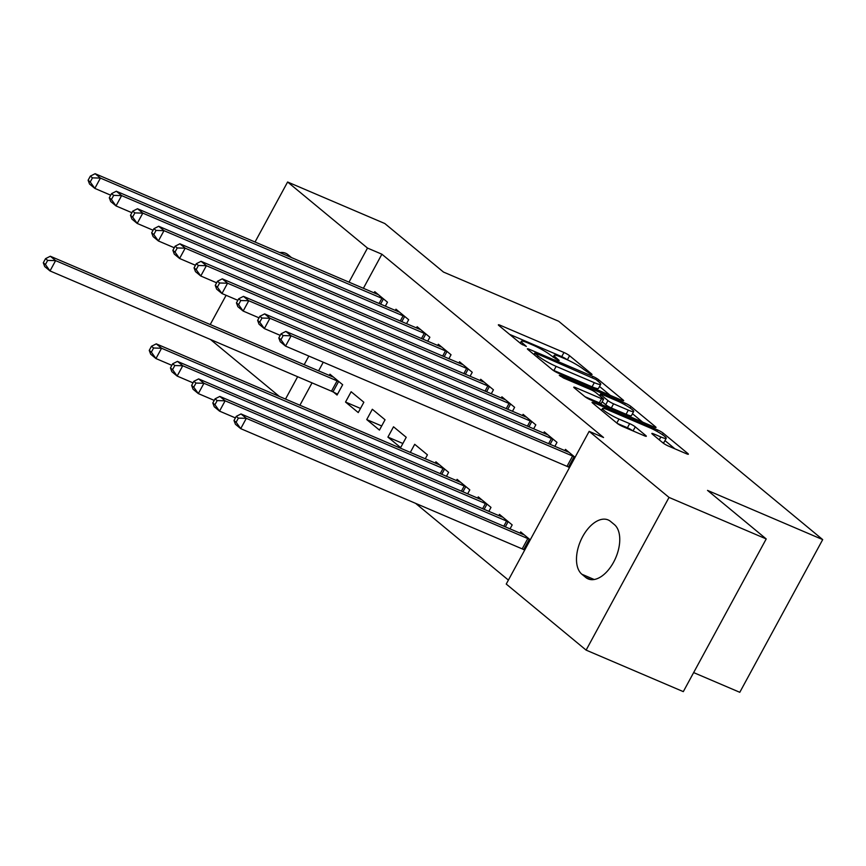 <?xml version="1.0" encoding="UTF-8"?>
<svg xmlns="http://www.w3.org/2000/svg" width="866" height="866" viewBox="0 0 866 866"><rect width="100%" height="100%" fill="white"/><g stroke="black" fill="none" stroke-linecap="round" stroke-linejoin="round"><path stroke-width="1.3" d="M590.655 374.144L592.063 374.502L591.673 374.004L569.579 355.731A4.655 0.628 28.5 0 0 563.961 352.494L500.364 325.335A4.655 0.628 28.5 0 0 498.361 324.826A4.655 0.628 28.5 0 0 498.913 325.54L521.018 343.813L526.344 346.422L523.096 343.564A14.884 2.024 28.5 0 1 521.321 341.291A14.884 2.024 28.5 0 1 527.751 342.893L533.045 345.155A14.884 2.024 28.5 0 1 551.014 355.482L557.801 360.115L559.209 360.462L555.961 357.604A14.884 2.024 28.5 0 1 554.175 355.331A14.884 2.024 28.5 0 1 560.605 356.922L565.909 359.184A14.884 2.024 28.5 0 1 583.868 369.522L590.655 374.144M662.912 442.872A4.655 0.628 28.5 0 0 668.52 446.098L686.37 453.719A4.655 0.628 28.5 0 0 688.373 454.217A4.655 0.628 28.5 0 0 687.821 453.513L663.28 433.216A4.655 0.628 28.5 0 0 657.662 429.98L594.065 402.82A4.655 0.628 28.5 0 0 592.063 402.311A4.655 0.628 28.5 0 0 592.615 403.026L617.155 423.322A4.655 0.628 28.5 0 0 622.773 426.548L644.326 435.76A4.655 0.628 28.5 0 0 646.328 436.258A4.655 0.628 28.5 0 0 645.776 435.544L635.276 426.862A4.655 0.628 28.5 0 0 629.658 423.636L618.973 419.068A12.449 1.689 28.5 0 1 607.618 413.028A12.449 1.689 28.5 0 1 602.476 408.525A12.449 1.689 28.5 0 1 607.845 409.867L649.717 427.75A12.449 1.689 28.5 0 1 661.061 433.79A12.449 1.689 28.5 0 1 666.214 438.293A12.449 1.689 28.5 0 1 660.845 436.951L653.862 433.974A4.655 0.628 28.5 0 0 651.849 433.476A4.655 0.628 28.5 0 0 652.412 434.18L662.912 442.872M589.151 431.355L669.028 497.42L586.12 650.117L506.242 584.063L589.151 431.355L603.548 437.514L381.895 254.214L367.498 248.066L348.998 282.154M255.037 242.015L287.609 182.001L384.796 223.525L443.489 272.065L558.678 321.264L822.7 539.605L707.522 490.394L766.215 538.933L669.028 497.42M287.609 182.001L367.498 248.066M621.68 400.222A4.655 0.628 28.5 0 0 623.693 400.731A4.655 0.628 28.5 0 0 623.13 400.016L598.59 379.719A4.655 0.628 28.5 0 0 592.983 376.494L529.386 349.323A4.655 0.628 28.5 0 0 527.372 348.825A4.655 0.628 28.5 0 0 527.935 349.539L552.476 369.836A4.655 0.628 28.5 0 0 558.083 373.062L621.68 400.222M630.935 406.468L655.475 426.765A4.655 0.628 28.5 0 1 656.027 427.468A4.655 0.628 28.5 0 1 654.025 426.97L590.428 399.811A4.655 0.628 28.5 0 1 584.821 396.574L574.31 387.892A4.655 0.628 28.5 0 1 573.757 387.178A4.655 0.628 28.5 0 1 575.76 387.676L601.556 398.696A4.655 0.628 28.5 0 0 603.57 399.194A4.655 0.628 28.5 0 0 603.007 398.49L596.046 392.72A4.655 0.628 28.5 0 0 590.428 389.494L563.582 378.031L559.263 375.27L560.67 375.617L625.317 403.242A4.655 0.628 28.5 0 1 630.935 406.468L630.102 408.005M693.644 672.59L739.791 692.302L822.7 539.605M554.846 446.326L557 442.374L544.281 431.863L543.631 433.065M510.031 528.866L512.185 524.915L499.465 514.393L498.816 515.606M512.466 411.285L514.62 407.323L501.901 396.812L501.252 398.014M467.651 493.815L469.805 489.864L457.086 479.353L456.436 480.554M470.086 376.234L472.241 372.283L459.521 361.772L458.872 362.973M425.271 458.774L427.425 454.823L414.706 444.301L410.322 452.388M427.707 341.193L429.861 337.231L417.141 326.72L416.492 327.922M366.729 419.577L379.438 430.088L385.045 419.772L372.326 409.261L366.729 419.577L381.679 425.964M385.327 306.142L387.481 302.191L374.762 291.669L374.112 292.881M333.627 392.211L337.058 395.048L342.665 384.731L329.946 374.209L329.296 375.422M381.895 254.214L363.395 288.302M323.256 362.226L318.58 370.843M312.041 382.88L299.907 405.223M415.615 503.363L508.396 580.09M345.534 402.051L358.253 412.573L363.85 402.246L351.141 391.735L345.534 402.051L360.494 408.438M406.522 323.668L408.665 319.706L395.957 309.194L395.297 310.396M387.914 437.103L400.633 447.614L406.23 437.298L393.521 426.786L387.914 437.103L402.874 443.489M448.902 358.708L451.045 354.757L438.337 344.246L437.676 345.447M446.466 476.3L448.61 472.338L435.901 461.827L435.241 463.029M491.282 393.759L493.425 389.808L480.717 379.286L480.056 380.488M488.846 511.341L490.99 507.389L478.281 496.878L477.621 498.08M533.662 428.8L535.805 424.849L523.096 414.338L522.436 415.539M530.241 539.843L520.661 531.919L520.001 533.12M575.056 457.313L565.476 449.378L564.816 450.591M614.373 524.58A30.332 17.114 113.1 0 1 614.73 559.988A30.332 17.114 113.1 0 1 588.111 578.889A30.332 17.114 113.1 0 1 585.687 577.405L581.876 574.245A30.332 17.114 113.1 0 1 581.519 538.836A30.332 17.114 113.1 0 1 608.138 519.936A30.332 17.114 113.1 0 1 610.562 521.429L614.373 524.58M766.215 538.933L683.306 691.631L586.12 650.117M210.221 324.544L226.102 295.306M279.361 396.444L210.503 339.504M279.783 252.58A30.332 17.114 113.1 0 1 285.618 253.24A30.332 17.114 113.1 0 1 288.042 254.723L291.528 257.603M308.859 356.067L304.183 364.683M297.644 376.721L285.509 399.074M567.241 359.78A4.655 0.628 28.5 0 0 561.72 356.619L509.554 334.341M610.259 395.351L599.532 386.474M595.938 379.503L536.184 353.393L534.777 353.047L538.176 356.034A14.884 2.024 28.5 0 0 556.145 366.372L594.303 382.664A14.884 2.024 28.5 0 0 600.723 384.266A14.884 2.024 28.5 0 0 598.947 381.993L595.938 379.503M552.562 369.912A14.884 2.024 28.5 0 0 553.904 370.496L556.145 366.372M600.723 384.266L598.482 388.39A14.884 2.024 28.5 0 1 592.063 386.799L553.904 370.496M632.472 413.721L642.594 422.088M584.961 396.693L599.315 402.82A4.655 0.628 28.5 0 0 601.329 403.329L603.57 399.194M628.315 410.127A12.449 1.689 28.5 0 0 633.696 411.469A12.449 1.689 28.5 0 0 628.543 406.966A12.449 1.689 28.5 0 0 617.187 400.926L602.444 394.625A4.655 0.628 28.5 0 0 600.43 394.127A4.655 0.628 28.5 0 0 600.993 394.842L607.954 400.601A4.655 0.628 28.5 0 0 613.572 403.827L628.315 410.127L626.075 414.262A12.449 1.689 28.5 0 0 631.455 415.593L633.696 411.469M626.075 414.262L611.331 407.962A4.655 0.628 28.5 0 1 605.713 404.725L602.162 401.792M662.393 442.439A12.449 1.689 28.5 0 0 663.973 442.418L666.214 438.293M632.894 430.878A4.655 0.628 28.5 0 0 627.417 427.761L617.296 423.442M674.939 448.837L664.969 440.588M333.378 377.046L332.977 376.926A4.741 0.639 -151.5 0 1 331.786 376.483L50.315 256.239L55.608 260.623L50.012 270.939L331.483 391.183A4.741 0.639 -151.5 0 1 332.977 391.876L337.534 394.171M45.422 264.531L50.012 270.939L44.707 266.555L43.3 262.777L45.422 264.531L47.662 260.406L45.541 258.653L43.3 262.777M47.662 260.406L55.608 260.623L337.08 380.856A4.741 0.639 -151.5 0 1 338.574 381.56L339.234 381.895M45.541 258.653L50.315 256.239M384.049 299.355L383.389 299.019A4.741 0.639 28.5 0 0 381.895 298.326L100.424 178.082L95.13 173.698L376.602 293.942A4.741 0.639 28.5 0 0 377.793 294.386L378.193 294.505M110.707 195.186L94.827 188.398L89.523 184.014L88.116 180.236L90.237 181.99L92.478 177.866L90.356 176.112L88.116 180.236M92.478 177.866L100.424 178.082L94.827 188.398L90.237 181.99M95.13 173.698L90.356 176.112M405.234 316.869L404.584 316.545A4.741 0.639 28.5 0 0 403.091 315.841L121.619 195.608L116.315 191.224L397.786 311.468A4.741 0.639 28.5 0 0 398.977 311.912L399.378 312.031M131.892 212.711L116.012 205.924L110.718 201.54L109.3 197.762L111.422 199.516L113.663 195.38L111.541 193.638L109.3 197.762M113.663 195.38L121.619 195.608L116.012 205.924L111.422 199.516M116.315 191.224L111.541 193.638M426.429 334.395L425.769 334.07A4.741 0.639 28.5 0 0 424.275 333.367L142.803 213.123L137.51 208.749L418.982 328.983A4.741 0.639 28.5 0 0 420.172 329.437L420.573 329.556M153.087 230.226L137.207 223.45L131.903 219.066L130.495 215.288L132.617 217.041L134.858 212.906L132.736 211.152L130.495 215.288M134.858 212.906L142.803 213.123L137.207 223.45L132.617 217.041M137.51 208.749L132.736 211.152M447.614 351.921L446.964 351.596A4.741 0.639 28.5 0 0 445.47 350.892L163.999 230.648L158.695 226.264L440.166 346.508A4.741 0.639 28.5 0 0 441.357 346.963L441.757 347.082M174.272 247.752L158.391 240.964L153.098 236.591L151.68 232.802L153.802 234.556L156.042 230.432L153.921 228.678L151.68 232.802M156.042 230.432L163.999 230.648L158.391 240.964L153.802 234.556M158.695 226.264L153.921 228.678M468.809 369.446L468.149 369.111A4.741 0.639 28.5 0 0 466.655 368.418L185.183 248.174L179.89 243.79L461.361 364.034A4.741 0.639 28.5 0 0 462.552 364.478L462.953 364.608M195.467 265.277L179.587 258.49L174.282 254.106L172.875 250.328L174.997 252.082L177.238 247.957L175.116 246.204L172.875 250.328M177.238 247.957L185.183 248.174L179.587 258.49L174.997 252.082M179.89 243.79L175.116 246.204M439.322 464.663L438.921 464.544A4.741 0.639 -151.5 0 1 437.731 464.1L156.259 343.856L161.563 348.24L155.956 358.556L171.836 365.333M151.366 352.148L155.956 358.556L150.662 354.172L149.244 350.394L151.366 352.148L153.607 348.013L151.485 346.27L149.244 350.394M153.607 348.013L161.563 348.24L443.035 468.474A4.741 0.639 -151.5 0 1 444.529 469.177L445.178 469.502M151.485 346.27L156.259 343.856M489.994 386.972L489.344 386.637A4.741 0.639 28.5 0 0 487.85 385.933L206.379 265.7L201.074 261.315L482.546 381.56A4.741 0.639 28.5 0 0 483.737 382.003L484.137 382.123M216.652 282.803L200.771 276.016L195.478 271.632L194.06 267.854L196.181 269.607L198.422 265.483L196.301 263.729L194.06 267.854M198.422 265.483L206.379 265.7L200.771 276.016L196.181 269.607M201.074 261.315L196.301 263.729M460.517 482.189L460.117 482.07A4.741 0.639 -151.5 0 1 458.926 481.615L177.454 361.382L182.748 365.755L177.151 376.071L193.031 382.859M172.561 369.663L177.151 376.071L171.847 371.698L170.44 367.92L172.561 369.663L174.802 365.539L172.68 363.785L170.44 367.92M174.802 365.539L182.748 365.755L464.219 485.999A4.741 0.639 -151.5 0 1 465.713 486.703L466.373 487.028M172.68 363.785L177.454 361.382M511.189 404.487L510.529 404.162A4.741 0.639 28.5 0 0 509.035 403.459L227.563 283.214L222.27 278.841L503.741 399.074A4.741 0.639 28.5 0 0 504.932 399.529L505.333 399.648M237.847 300.318L221.967 293.542L216.662 289.157L215.255 285.379L217.377 287.133L219.618 282.998L217.496 281.244L215.255 285.379M219.618 282.998L227.563 283.214L221.967 293.542L217.377 287.133M222.27 278.841L217.496 281.244M481.702 499.714L481.301 499.585A4.741 0.639 -151.5 0 1 480.11 499.141L198.639 378.897L203.943 383.281L198.336 393.597L214.216 400.384M193.746 387.189L198.336 393.597L193.042 389.224L191.624 385.435L193.746 387.189L195.987 383.064L193.865 381.311L191.624 385.435M195.987 383.064L203.943 383.281L485.415 503.525A4.741 0.639 -151.5 0 1 486.909 504.228L487.558 504.553M193.865 381.311L198.639 378.897M532.374 422.013L531.724 421.688A4.741 0.639 28.5 0 0 530.23 420.984L248.759 300.74L243.454 296.367L524.926 416.6A4.741 0.639 28.5 0 0 526.117 417.055L526.517 417.174M259.031 317.844L243.151 311.056L237.858 306.683L236.44 302.894L238.561 304.648L240.802 300.524L238.68 298.77L236.44 302.894M240.802 300.524L248.759 300.74L243.151 311.056L238.561 304.648M243.454 296.367L238.68 298.77M502.897 517.24L502.496 517.11A4.741 0.639 -151.5 0 1 501.306 516.666L219.834 396.422L225.128 400.806L219.531 411.123L235.411 417.91M214.941 404.714L219.531 411.123L214.227 406.739L212.82 402.961L214.941 404.714L217.182 400.59L215.06 398.836L212.82 402.961M217.182 400.59L225.128 400.806L506.599 521.051A4.741 0.639 -151.5 0 1 508.093 521.743L508.753 522.079M215.06 398.836L219.834 396.422M553.569 439.538L552.909 439.203A4.741 0.639 28.5 0 0 551.415 438.51L269.943 318.266L264.65 313.882L546.121 434.126A4.741 0.639 28.5 0 0 547.312 434.57L547.713 434.7M280.227 335.369L264.346 328.582L259.042 324.198L257.635 320.42L259.757 322.174L261.997 318.049L259.876 316.296L257.635 320.42M261.997 318.049L269.943 318.266L264.346 328.582L259.757 322.174M264.65 313.882L259.876 316.296M524.082 534.755L523.681 534.636A4.741 0.639 -151.5 0 1 522.49 534.192L241.019 413.948L246.323 418.332L240.716 428.648L522.187 548.882A4.741 0.639 -151.5 0 1 523.681 549.585L524.677 550.094M236.126 422.24L240.716 428.648L235.422 424.264L234.004 420.486L236.126 422.24L238.367 418.116L236.245 416.362L234.004 420.486M238.367 418.116L246.323 418.332L527.795 538.565A4.741 0.639 -151.5 0 1 529.288 539.269L529.938 539.594M236.245 416.362L241.019 413.948M574.753 457.064L574.104 456.728A4.741 0.639 28.5 0 0 572.61 456.025L291.138 335.791L285.834 331.407L567.306 451.651A4.741 0.639 28.5 0 0 568.497 452.095L568.897 452.214M569.492 467.553L568.497 467.045A4.741 0.639 28.5 0 0 567.003 466.352L285.531 346.108L280.238 341.724L278.82 337.946L280.941 339.699L283.182 335.575L281.06 333.821L278.82 337.946M283.182 335.575L291.138 335.791L285.531 346.108L280.941 339.699M285.834 331.407L281.06 333.821M555.301 358.816L555.961 357.604M522.436 344.787L523.096 343.564M499.834 326.309L500.364 325.335M561.72 356.619L563.961 352.494M567.349 359.823L569.579 355.731M528.855 350.297L529.386 349.323M592.463 377.446L592.983 376.494M597.854 381.083L598.59 379.719M622.795 400.644L623.13 400.016M534.419 354.908L535.166 353.545M537.44 357.398L538.176 356.034M592.063 386.799L594.303 382.664M655.129 427.393L655.475 426.765M575.24 388.65L575.76 387.676M599.315 402.82L601.556 398.696M560.324 376.255L560.67 375.617M624.581 404.606L625.317 403.242M600.246 396.206L600.993 394.842M605.713 404.725L607.954 400.601M611.331 407.962L613.572 403.827M653.332 434.949L653.862 433.974M659.264 439.852L660.845 436.951M616.819 423.041L618.973 419.068M627.417 427.761L629.658 423.636M633.057 430.943L635.276 426.862M645.43 436.183L645.776 435.544M593.535 403.794L594.065 402.82M656.926 431.333L657.662 429.98M662.458 434.71L663.28 433.216M687.474 454.141L687.821 453.513M585.687 577.405L590.861 579.614M581.876 574.245L594.184 579.506M331.483 391.183L337.08 380.856M332.977 391.876L338.574 381.56M383.389 299.019L380.618 304.128M381.895 298.326L379.091 303.479M404.584 316.545L401.813 321.654M403.091 315.841L400.287 321.005M425.769 334.07L422.998 339.18M424.275 333.367L421.471 338.53M446.964 351.596L444.193 356.695M445.47 350.892L442.667 356.045M468.149 369.111L465.378 374.22M466.655 368.418L463.851 373.571M440.231 473.637L443.035 468.474M441.757 474.287L444.529 469.177M489.344 386.637L486.573 391.746M487.85 385.933L485.047 391.096M461.416 491.152L464.219 485.999M462.942 491.812L465.713 486.703M510.529 404.162L507.757 409.272M509.035 403.459L506.231 408.622M482.611 508.678L485.415 503.525M484.137 509.327L486.909 504.228M531.724 421.688L528.953 426.786M530.23 420.984L527.426 426.137M503.796 526.203L506.599 521.051M505.322 526.853L508.093 521.743M552.909 439.203L550.137 444.312M551.415 438.51L548.611 443.663M522.187 548.882L527.795 538.565M523.681 549.585L529.288 539.269M574.104 456.728L568.497 467.045M572.61 456.025L567.003 466.352M553.136 357.247L554.175 355.331M520.282 343.207L521.321 341.291M533.965 354.53L534.777 353.047M599.597 395.665L600.43 394.127M601.48 410.354L602.476 408.525"/></g></svg>
